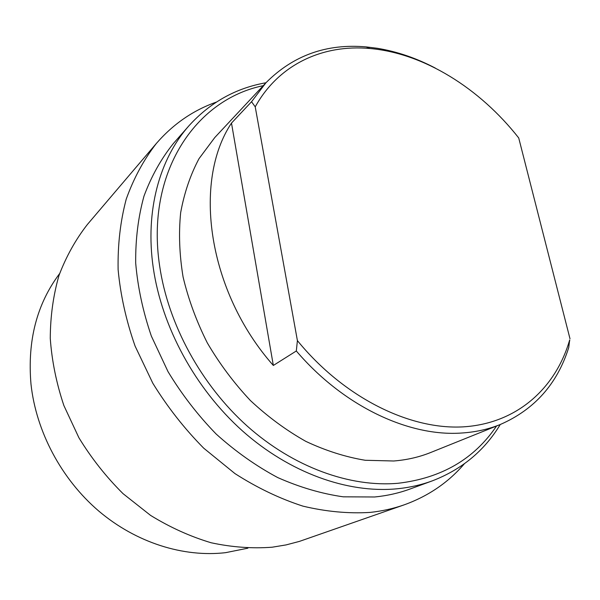 <?xml version="1.0" encoding="UTF-8"?>
<svg xmlns="http://www.w3.org/2000/svg" width="600" height="600" viewBox="0 0 600 600"><rect width="100%" height="100%" fill="white"/><g stroke="black" fill="none" stroke-linecap="round" stroke-linejoin="round"><path stroke-width="0.9" d="M496.537 426.007C474.225 459.075 441.435 478.155 398.168 483.263C350.243 487.53 293.603 467.385 247.237 426.097C201.015 384.675 168.142 324.135 159.66 266.077C145.44 172.545 195.645 99.405 263.212 85.688M500.257 424.515C484.44 450.697 461.805 469.47 432.338 480.847C421.08 484.98 409.118 487.65 396.442 488.85C347.595 493.357 289.785 472.965 242.468 430.92C195.3 388.732 161.79 326.962 153.255 267.757C144.96 210.84 159.578 158.865 188.917 125.805C210.15 102.42 235.83 88.073 265.95 82.762M247.897 548.175L225.66 552.653C183.69 557.543 136.23 542.835 98.708 511.005C61.32 479.033 36.053 431.347 30.983 384.075C27.277 340.763 36.825 303.923 59.633 273.57M156.375 143.43C143.797 159.637 133.748 178.2 126.233 199.118C120.375 221.175 117.667 244.673 118.118 269.603C120.472 295.013 126.135 320.52 135.105 346.132L152.82 383.25C167.407 406.957 184.373 428.595 203.715 448.178L234.945 473.58C257.085 487.778 279.75 498.63 302.933 506.138C326.017 511.643 348.397 513.735 370.058 512.415C382.02 511.14 393.39 508.62 404.16 504.847L299.4 541.403L286.043 544.92L272.175 547.207C252.315 548.715 231.975 547.237 211.155 542.768C190.343 536.558 170.137 527.43 150.54 515.37L123.075 493.688C106.177 476.91 91.455 458.272 78.922 437.783L63.877 405.548C56.392 383.212 51.855 360.832 50.265 338.4C50.363 316.305 53.28 295.32 58.995 275.445C66.195 256.493 75.668 239.498 87.405 224.46L156.375 143.43C173.22 124.035 193.208 110.257 216.337 102.105M404.16 504.847C428.325 496.132 448.38 482.452 464.325 463.815M432.338 480.847L410.085 489.007C398.97 493.095 387.173 495.75 374.7 496.98L343.282 496.83C321.525 493.717 299.67 487.298 277.718 477.562C256.058 465.982 235.545 451.485 216.188 434.062C197.843 415.2 181.792 394.395 168.023 371.647L151.365 336.112C142.988 311.64 137.76 287.295 135.69 263.093C135.442 239.37 138.21 217.058 143.977 196.147C151.335 176.355 161.1 158.843 173.288 143.618L188.917 125.805M500.34 424.478C488.498 429.255 475.68 432.097 461.888 433.005C409.095 436.95 343.455 406.335 296.317 350.978L297.405 340.62C343.882 397.597 409.702 429.975 463.275 426.855C516.982 423.57 555.705 388.17 569.678 339.923L568.725 347.61C557.257 383.933 534.465 409.56 500.34 424.478L430.74 452.482C419.257 457.11 406.912 459.952 393.705 460.995L365.197 460.268C345.465 456.99 325.68 450.697 305.843 441.375C286.282 430.38 267.803 416.768 250.403 400.53C233.94 383.017 219.577 363.81 207.322 342.915C196.5 321.39 188.422 299.43 183.09 277.028C179.415 254.767 178.605 233.325 180.653 212.708C184.267 192.885 190.387 174.87 199.013 158.67L214.8 137.52L266.017 82.695C293.272 55.32 326.692 43.395 366.278 46.912L377.257 48.278C396.967 51.517 416.34 58.125 435.375 68.115M273.337 365.46L231.487 123.09C192.413 181.597 207.772 291.45 273.337 365.46L296.317 350.978M297.405 340.62L255.225 106.845L251.55 101.73L231.487 123.09M251.55 101.73L266.017 82.695M570 338.79L518.722 137.955C479.798 88.343 423.93 53.213 369.877 48.502C323.257 44.19 278.88 63.99 255.225 106.845M569.678 339.923L569.722 340.815M369.877 48.502L366.278 46.912"/></g></svg>
